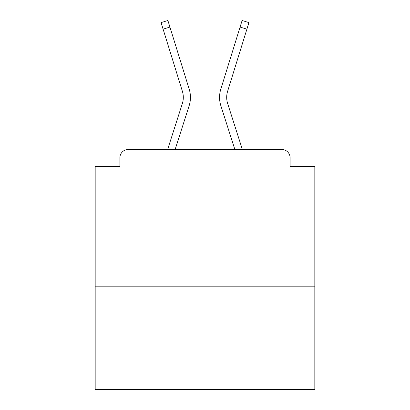 <?xml version="1.0" encoding="UTF-8"?>
<svg xmlns="http://www.w3.org/2000/svg" width="410" height="410" viewBox="0 0 410 410"><rect width="100%" height="100%" fill="white"/><g stroke="black" fill="none" stroke-linecap="round" stroke-linejoin="round"><path stroke-width="0.61" d="M314.824 286.815L314.824 166.562L290.111 166.562L290.111 157.778A8.236 8.236 0 0 0 281.875 149.542L128.125 149.542A8.236 8.236 0 0 0 119.889 157.778L119.889 166.562L95.176 166.562L95.176 389.5L314.824 389.5L314.824 286.815L95.176 286.815M119.889 157.778L119.889 166.562M281.875 149.542L247.83 149.542M162.17 149.542L128.125 149.542M290.111 166.562L290.111 157.778M167.618 149.542L182.342 103.571A20.316 20.316 0 0 0 182.399 91.353L161.074 22.617L167.89 20.5L189.215 89.242A27.455 27.455 0 0 1 189.138 105.749L175.116 149.542M242.382 149.542L227.658 103.571A20.316 20.316 0 0 1 227.601 91.353L246.897 29.171L240.075 27.055L220.785 89.242A27.455 27.455 0 0 0 220.862 105.749L234.884 149.542M169.924 27.055L189.215 89.242L169.924 27.055L189.215 89.242L169.924 27.055L189.215 89.242L169.924 27.055L189.215 89.242L169.924 27.055L189.215 89.242L169.924 27.055L189.215 89.242L169.924 27.055L189.215 89.242L169.924 27.055L189.215 89.242L169.924 27.055L189.215 89.242L169.924 27.055L189.215 89.242L169.924 27.055L189.215 89.242L169.924 27.055L189.215 89.242L169.924 27.055L189.215 89.242L169.924 27.055L189.215 89.242L169.924 27.055L189.215 89.242L169.924 27.055L189.215 89.242L169.924 27.055L189.215 89.242L169.924 27.055L189.215 89.242L169.924 27.055L189.215 89.242L169.924 27.055L163.103 29.171M227.658 103.571A20.316 20.316 0 0 1 227.601 91.353A20.316 20.316 0 0 0 227.658 103.571A20.316 20.316 0 0 1 227.601 91.353A20.316 20.316 0 0 0 227.658 103.571A20.316 20.316 0 0 1 227.601 91.353A20.316 20.316 0 0 0 227.658 103.571A20.316 20.316 0 0 1 227.601 91.353A20.316 20.316 0 0 0 227.658 103.571A20.316 20.316 0 0 1 227.601 91.353A20.316 20.316 0 0 0 227.658 103.571A20.316 20.316 0 0 1 227.601 91.353A20.316 20.316 0 0 0 227.658 103.571A20.316 20.316 0 0 1 227.601 91.353A20.316 20.316 0 0 0 227.658 103.571A20.316 20.316 0 0 1 227.601 91.353A20.316 20.316 0 0 0 227.658 103.571A20.316 20.316 0 0 1 227.601 91.353A20.316 20.316 0 0 0 227.658 103.571A20.316 20.316 0 0 1 227.601 91.353A20.316 20.316 0 0 0 227.658 103.571A20.316 20.316 0 0 1 227.601 91.353A20.316 20.316 0 0 0 227.658 103.571A20.316 20.316 0 0 1 227.601 91.353A20.316 20.316 0 0 0 227.658 103.571A20.316 20.316 0 0 1 227.601 91.353A20.316 20.316 0 0 0 227.658 103.571A20.316 20.316 0 0 1 227.601 91.353A20.316 20.316 0 0 0 227.658 103.571A20.316 20.316 0 0 1 227.601 91.353A20.316 20.316 0 0 0 227.658 103.571A20.316 20.316 0 0 1 227.601 91.353A20.316 20.316 0 0 0 227.658 103.571A20.316 20.316 0 0 1 227.601 91.353A20.316 20.316 0 0 0 227.658 103.571A20.316 20.316 0 0 1 227.601 91.353A20.316 20.316 0 0 0 227.658 103.571A20.316 20.316 0 0 1 227.601 91.353A20.316 20.316 0 0 0 227.658 103.571M240.075 27.055L220.785 89.242L242.11 20.5L248.926 22.617L246.897 29.171M182.342 103.571A20.316 20.316 0 0 0 182.399 91.353A20.316 20.316 0 0 1 182.342 103.571A20.316 20.316 0 0 0 182.399 91.353A20.316 20.316 0 0 1 182.342 103.571"/></g></svg>
